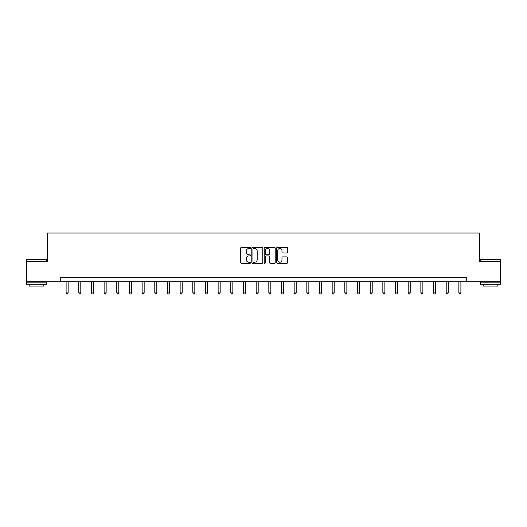<?xml version="1.0" encoding="UTF-8"?>
<svg xmlns="http://www.w3.org/2000/svg" width="527" height="527" viewBox="0 0 527 527"><rect width="100%" height="100%" fill="white"/><g stroke="black" fill="none" stroke-linecap="round" stroke-linejoin="round"><path stroke-width="0.79" d="M250.503 247.953A0.56 0.56 0 0 0 249.95 247.4L241.478 247.4A0.797 0.797 0 0 0 240.681 248.197L240.681 262.545A0.797 0.797 0 0 0 241.478 263.342L249.95 263.342A0.56 0.56 0 0 0 250.503 262.782A0.56 0.56 0 0 0 249.95 262.229L248.849 262.229A2.549 2.549 0 0 1 246.3 259.673L246.3 258.48A2.549 2.549 0 0 1 248.849 255.931L249.95 255.931A0.56 0.56 0 0 0 250.503 255.371A0.56 0.56 0 0 0 249.95 254.811L248.849 254.811A2.549 2.549 0 0 1 246.3 252.262L246.3 251.063A2.549 2.549 0 0 1 248.849 248.513L249.95 248.513A0.56 0.56 0 0 0 250.503 247.953M286.8 253.019A0.797 0.797 0 0 0 287.597 252.222L287.597 248.197A0.797 0.797 0 0 0 286.8 247.4L277.393 247.4A0.797 0.797 0 0 0 276.596 248.197L276.596 262.545A0.797 0.797 0 0 0 277.393 263.342L286.8 263.342A0.797 0.797 0 0 0 287.597 262.545L287.597 257.683A0.797 0.797 0 0 0 286.8 256.886L282.775 256.886A0.797 0.797 0 0 0 281.978 257.683L281.978 260.094A2.134 2.134 0 0 1 279.844 262.229A2.134 2.134 0 0 1 277.709 260.094L277.709 250.648A2.134 2.134 0 0 1 279.844 248.513A2.134 2.134 0 0 1 281.978 250.648L281.978 252.222A0.797 0.797 0 0 0 282.775 253.019L286.8 253.019M60.256 281.767L26.35 281.767L26.35 261.464L47.588 261.464L47.588 233.033L479.412 233.033L479.412 261.464L500.65 261.464L500.65 281.767L466.744 281.767L466.744 277.703L60.256 277.703L60.256 281.767L466.744 281.767M262.802 248.197A0.797 0.797 0 0 0 262.005 247.4L252.598 247.4A0.797 0.797 0 0 0 251.801 248.197L251.801 262.545A0.797 0.797 0 0 0 252.598 263.342L262.005 263.342A0.797 0.797 0 0 0 262.802 262.545L262.802 248.197M264.995 247.4L274.402 247.4A0.797 0.797 0 0 1 275.199 248.197L275.199 262.545A0.797 0.797 0 0 1 274.402 263.342L270.377 263.342A0.797 0.797 0 0 1 269.58 262.545L269.58 256.728A0.797 0.797 0 0 0 268.783 255.931L266.109 255.931A0.797 0.797 0 0 0 265.312 256.728L265.312 262.782A0.56 0.56 0 0 1 264.758 263.342A0.56 0.56 0 0 1 264.198 262.782L264.198 248.197A0.797 0.797 0 0 1 264.995 247.4M253.474 248.513A0.56 0.56 0 0 0 252.92 249.073L252.92 261.669A0.56 0.56 0 0 0 253.474 262.229L254.633 262.229A2.549 2.549 0 0 0 257.183 259.673L257.183 251.063A2.549 2.549 0 0 0 254.633 248.513L253.474 248.513M269.58 250.687A2.134 2.134 0 0 0 267.446 248.553A2.134 2.134 0 0 0 265.312 250.687L265.312 254.014A0.797 0.797 0 0 0 266.109 254.811L268.783 254.811A0.797 0.797 0 0 0 269.58 254.014L269.58 250.687M66.106 281.767L66.106 292.907L68.135 292.907L68.135 281.767M68.135 292.907L67.528 293.967L66.712 293.967L66.106 292.907M26.594 259.429L46.653 259.673L26.594 259.429M36.501 284.205L26.35 284.205L26.35 282.169L46.653 282.169L46.653 284.205L36.501 284.205M43.813 284.205L43.813 286.069L29.196 286.069L29.196 284.205M480.591 259.429L500.65 259.673L480.591 259.429M490.499 284.205L480.347 284.205L480.347 282.169L500.65 282.169L500.65 284.205L490.499 284.205M497.804 284.205L497.804 286.069L483.187 286.069L483.187 284.205M78.773 281.767L78.773 292.907L80.802 292.907L80.802 281.767M80.802 292.907L80.196 293.967L79.386 293.967L78.773 292.907M91.448 281.767L91.448 292.907L93.477 292.907L93.477 281.767M93.477 292.907L92.864 293.967L92.054 293.967L91.448 292.907M104.115 281.767L104.115 292.907L106.144 292.907L106.144 281.767M106.144 292.907L105.538 293.967L104.721 293.967L104.115 292.907M116.783 281.767L116.783 292.907L118.812 292.907L118.812 281.767M118.812 292.907L118.206 293.967L117.396 293.967L116.783 292.907M129.451 281.767L129.451 292.907L131.486 292.907L131.486 281.767M131.486 292.907L130.874 293.967L130.064 293.967L129.451 292.907M142.125 281.767L142.125 292.907L144.154 292.907L144.154 281.767M144.154 292.907L143.542 293.967L142.731 293.967L142.125 292.907M154.793 281.767L154.793 292.907L156.822 292.907L156.822 281.767M156.822 292.907L156.216 293.967L155.399 293.967L154.793 292.907M167.461 281.767L167.461 292.907L169.49 292.907L169.49 281.767M169.49 292.907L168.884 293.967L168.073 293.967L167.461 292.907M180.135 281.767L180.135 292.907L182.164 292.907L182.164 281.767M182.164 292.907L181.552 293.967L180.741 293.967L180.135 292.907M192.803 281.767L192.803 292.907L194.832 292.907L194.832 281.767M194.832 292.907L194.226 293.967L193.409 293.967L192.803 292.907M205.471 281.767L205.471 292.907L207.5 292.907L207.5 281.767M207.5 292.907L206.894 293.967L206.083 293.967L205.471 292.907M218.138 281.767L218.138 292.907L220.174 292.907L220.174 281.767M220.174 292.907L219.561 293.967L218.751 293.967L218.138 292.907M230.813 281.767L230.813 292.907L232.842 292.907L232.842 281.767M232.842 292.907L232.229 293.967L231.419 293.967L230.813 292.907M243.481 281.767L243.481 292.907L245.51 292.907L245.51 281.767M245.51 292.907L244.903 293.967L244.087 293.967L243.481 292.907M256.148 281.767L256.148 292.907L258.177 292.907L258.177 281.767M258.177 292.907L257.571 293.967L256.761 293.967L256.148 292.907M268.823 281.767L268.823 292.907L270.852 292.907L270.852 281.767M270.852 292.907L270.239 293.967L269.429 293.967L268.823 292.907M281.49 281.767L281.49 292.907L283.519 292.907L283.519 281.767M283.519 292.907L282.913 293.967L282.097 293.967L281.49 292.907M294.158 281.767L294.158 292.907L296.187 292.907L296.187 281.767M296.187 292.907L295.581 293.967L294.771 293.967L294.158 292.907M306.826 281.767L306.826 292.907L308.862 292.907L308.862 281.767M308.862 292.907L308.249 293.967L307.439 293.967L306.826 292.907M319.5 281.767L319.5 292.907L321.529 292.907L321.529 281.767M321.529 292.907L320.917 293.967L320.106 293.967L319.5 292.907M332.168 281.767L332.168 292.907L334.197 292.907L334.197 281.767M334.197 292.907L333.591 293.967L332.774 293.967L332.168 292.907M344.836 281.767L344.836 292.907L346.865 292.907L346.865 281.767M346.865 292.907L346.259 293.967L345.448 293.967L344.836 292.907M357.51 281.767L357.51 292.907L359.539 292.907L359.539 281.767M359.539 292.907L358.927 293.967L358.116 293.967L357.51 292.907M370.178 281.767L370.178 292.907L372.207 292.907L372.207 281.767M372.207 292.907L371.601 293.967L370.784 293.967L370.178 292.907M382.846 281.767L382.846 292.907L384.875 292.907L384.875 281.767M384.875 292.907L384.269 293.967L383.458 293.967L382.846 292.907M395.513 281.767L395.513 292.907L397.549 292.907L397.549 281.767M397.549 292.907L396.936 293.967L396.126 293.967L395.513 292.907M408.188 281.767L408.188 292.907L410.217 292.907L410.217 281.767M410.217 292.907L409.604 293.967L408.794 293.967L408.188 292.907M420.856 281.767L420.856 292.907L422.885 292.907L422.885 281.767M422.885 292.907L422.279 293.967L421.462 293.967L420.856 292.907M433.523 281.767L433.523 292.907L435.552 292.907L435.552 281.767M435.552 292.907L434.946 293.967L434.136 293.967L433.523 292.907M446.198 281.767L446.198 292.907L448.227 292.907L448.227 281.767M448.227 292.907L447.614 293.967L446.804 293.967L446.198 292.907M458.865 281.767L458.865 292.907L460.894 292.907L460.894 281.767M460.894 292.907L460.288 293.967L459.472 293.967L458.865 292.907M26.35 261.464L26.35 259.673M30.981 282.169L30.981 281.767M42.022 282.169L42.022 281.767M46.653 261.464L46.653 259.673M480.347 261.464L480.347 259.673M484.978 282.169L484.978 281.767M496.019 282.169L496.019 281.767M500.65 261.464L500.65 259.673"/></g></svg>
